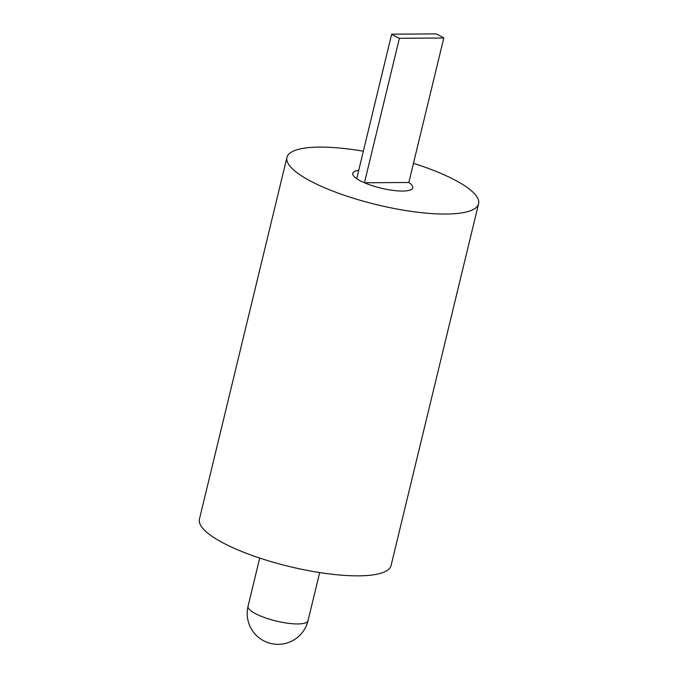 <?xml version="1.0" encoding="UTF-8"?>
<svg xmlns="http://www.w3.org/2000/svg" width="678" height="678" viewBox="0 0 678 678"><rect width="100%" height="100%" fill="white"/><g stroke="black" fill="none" stroke-linecap="round" stroke-linejoin="round"><path stroke-width="1.02" d="M399.401 38.282L443.785 38.01A30.841 7.772 13.6 0 0 440.344 35.951A30.841 7.772 13.6 0 0 436.039 33.9L391.655 34.18A30.841 7.772 13.6 0 0 395.088 36.231A30.841 7.772 13.6 0 0 399.401 38.282L364.442 182.772L408.826 182.492A30.841 7.772 -166.4 0 1 412.741 187.831A30.841 7.772 -166.4 0 1 395.198 190.654A30.841 7.772 -166.4 0 1 364.442 182.772M391.655 34.18L356.704 178.67A30.841 7.772 -166.4 0 1 352.78 173.331A30.841 7.772 -166.4 0 1 358.704 170.373A30.841 7.772 13.6 0 0 352.78 173.331A30.841 7.772 13.6 0 0 360.137 180.721A30.841 7.772 13.6 0 0 392.443 190.323A30.841 7.772 13.6 0 0 412.741 187.831A30.841 7.772 13.6 0 0 408.826 182.492L443.785 38.01M363.34 151.202A98.581 24.849 13.6 0 0 286.947 157.398L199.417 519.187A98.581 24.849 13.6 0 0 222.909 542.824A98.581 24.849 13.6 0 0 326.186 573.512A98.581 24.849 13.6 0 0 391.053 565.554L478.583 203.764A98.581 24.849 13.6 0 0 455.091 180.128A98.581 24.849 13.6 0 0 413.461 163.33M286.947 157.398A98.581 24.849 13.6 0 0 310.439 181.034A98.581 24.849 13.6 0 0 413.716 211.722A98.581 24.849 13.6 0 0 478.583 203.764M259.708 558.053L248.055 606.225A30.841 7.772 13.6 0 0 255.403 613.615A30.841 7.772 13.6 0 0 297.786 623.946A30.841 7.772 13.6 0 0 308.015 620.726L319.669 572.563M248.055 606.225A30.841 30.841 0 0 0 263.581 640.727A30.841 30.841 0 0 0 308.015 620.726"/></g></svg>
